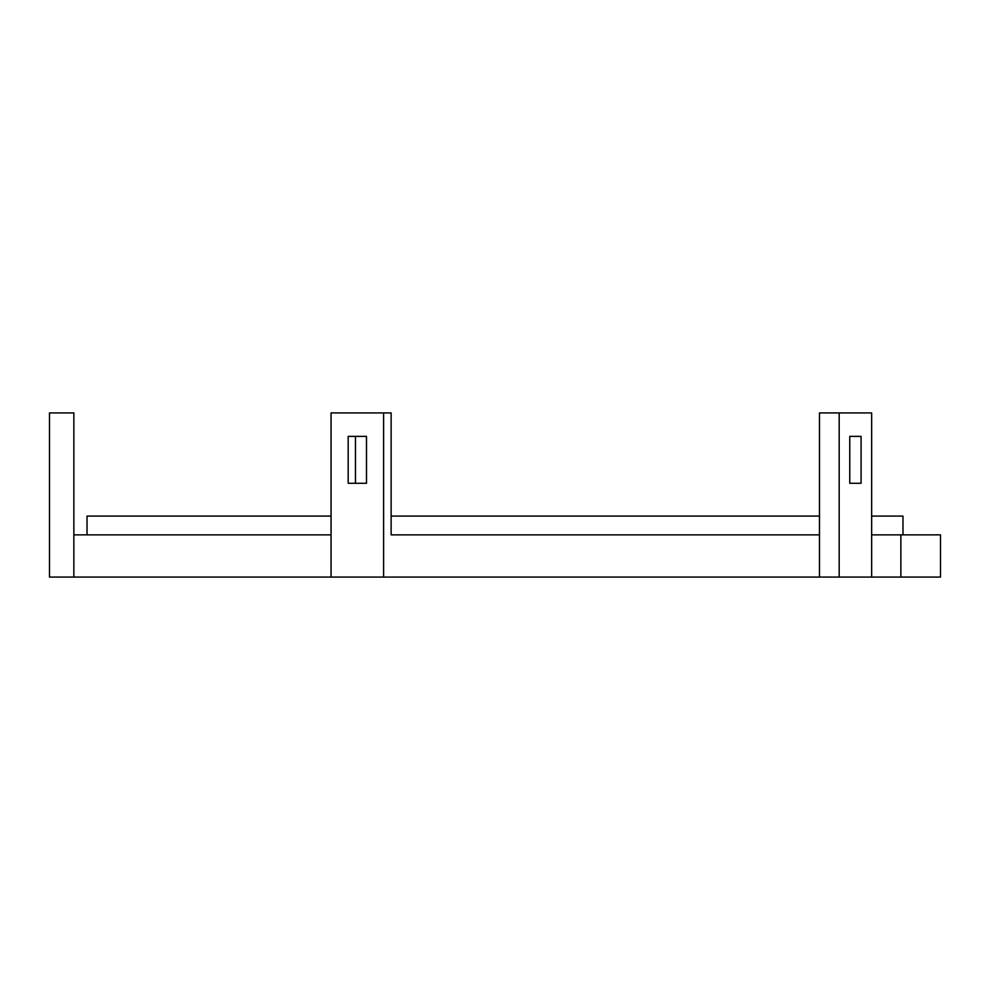 <?xml version="1.0" encoding="UTF-8"?>
<svg xmlns="http://www.w3.org/2000/svg" width="990" height="990" viewBox="0 0 990 990"><rect width="100%" height="100%" fill="white"/><g stroke="black" fill="none" stroke-linecap="round" stroke-linejoin="round"><path stroke-width="1.49" d="M73.854 534.86L73.854 412.929L49.5 412.929L49.5 577.071L819.485 577.071L819.485 534.86L391.124 534.86L391.124 412.929L331.056 412.929L331.056 577.071L49.5 577.071L49.5 412.929L73.854 412.929L73.854 577.071L73.854 534.86L331.056 534.86L73.854 534.86M902.979 534.86L902.979 516.099L871.658 516.099L902.979 516.099L902.979 534.86M87.021 516.099L87.021 534.86L87.021 516.099L331.056 516.099L87.021 516.099M819.485 516.099L391.124 516.099L819.485 516.099M391.124 534.86L391.124 412.929L383.6 412.929L383.6 577.071L383.6 412.929L331.056 412.929L331.056 577.071L819.485 577.071L819.485 412.929L819.485 534.86L391.124 534.86M871.658 412.929L819.485 412.929L839.186 412.929L839.186 577.071L819.485 577.071L871.658 577.071L871.658 412.929L871.658 577.071L839.186 577.071L839.186 412.929L871.658 412.929M861.077 483.281L849.754 483.281L849.754 436.38L861.077 436.38L849.754 436.38L849.754 483.281L861.077 483.281L861.077 436.38L861.077 483.281M355.46 483.281L355.46 436.38L355.46 483.281M366.486 483.281L348.183 483.281L348.183 436.38L366.486 436.38L348.183 436.38L348.183 483.281L366.486 483.281L366.486 436.38L366.486 483.281M940.5 534.86L871.658 534.86L940.5 534.86L940.5 577.071L871.658 577.071L900.863 577.071L900.863 534.86L900.863 577.071L940.5 577.071L940.5 534.86"/></g></svg>
